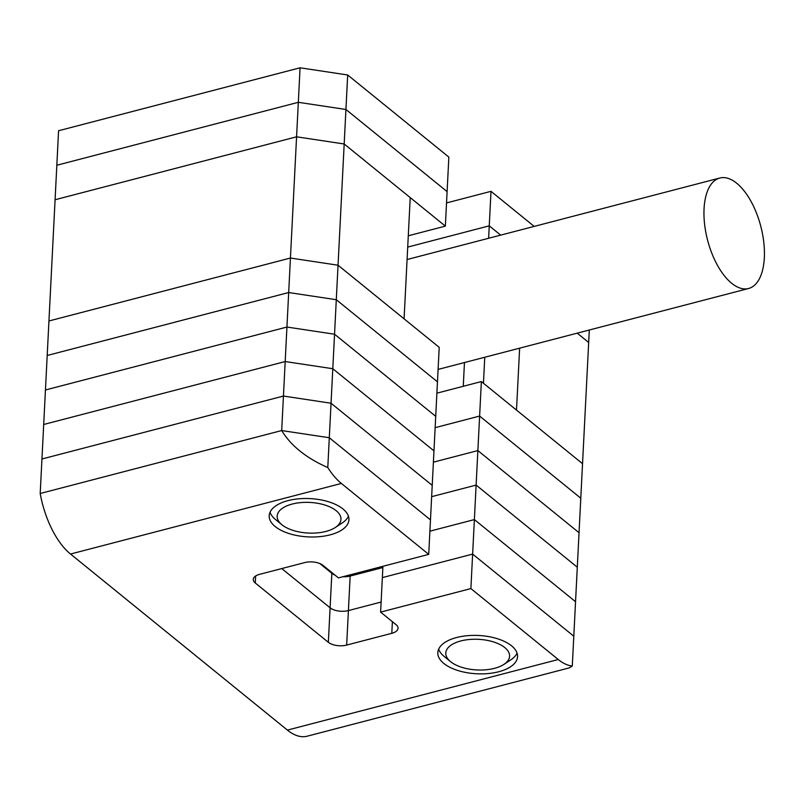 <?xml version="1.0" encoding="UTF-8"?>
<svg xmlns="http://www.w3.org/2000/svg" width="804" height="804" viewBox="0 0 804 804"><rect width="100%" height="100%" fill="white"/><g stroke="black" fill="none" stroke-linecap="round" stroke-linejoin="round"><path stroke-width="1.21" d="M338.042 265.219L404.08 318.836L410.221 197.603L344.182 143.986L338.042 265.219L290.435 258.034L296.575 136.811L344.182 143.986L296.575 136.811L55.084 199.744L296.575 136.811L298.324 102.309L56.833 165.242L58.571 130.74L300.073 67.797L347.68 74.983L448.853 157.112L447.104 191.613L345.931 109.485L298.324 102.309L56.833 165.242L48.944 320.977L290.435 258.034L48.944 320.977L47.195 355.479L288.686 292.535L290.435 258.034L338.042 265.219L439.215 347.348L437.466 381.85L336.293 299.721L288.686 292.535L47.195 355.479L45.446 389.98L286.938 327.047L288.686 292.535L336.293 299.721L338.042 265.219M572.287 666.034L569.232 667.893L307.148 736.203A66.531 32.039 -104.6 0 1 287.41 730.102L558.247 659.511A66.531 32.039 75.4 0 0 572.287 666.034L582.538 463.697L516.5 410.09L519.635 348.172M558.247 659.511L470.883 588.588L472.631 554.087L573.805 636.215L472.631 554.087L474.38 519.585L575.543 601.714L474.38 519.585L476.119 485.083L577.292 567.212L476.119 485.083L477.867 450.582L579.041 532.71L477.867 450.582L479.616 416.07L580.789 498.209L479.616 416.07L481.365 381.568L582.538 463.697L588.679 342.474L577.212 333.168L588.679 342.474L589.312 330.012M731.66 283.269A57.084 27.487 75.4 0 0 748.594 288.495A57.084 27.487 75.4 0 0 763.8 242.406A57.084 27.487 75.4 0 0 736.725 183.252A57.084 27.487 75.4 0 0 719.801 178.026A57.084 27.487 75.4 0 0 704.585 224.115A57.084 27.487 75.4 0 0 731.66 283.269M408.291 235.783L445.356 226.125L344.182 143.986L345.931 109.485L298.324 102.309L300.073 67.797M488.631 238.265L489.254 225.844L500.691 235.13L489.254 225.844L407.718 247.089L489.254 225.844L491.003 191.332L446.532 202.93M445.356 226.125L447.104 191.613L345.931 109.485L347.68 74.983M534.188 226.396L491.003 191.332M470.883 588.588L380.604 612.115L382.352 577.614L472.631 554.087L382.352 577.614L382.925 566.307M380.604 612.115L396.06 624.668A13.306 6.392 2.9 0 1 398.06 628.286A13.306 6.392 2.9 0 1 391.799 633.311L346.665 645.079L348.413 610.578L381.116 602.045L348.413 610.578A13.306 6.392 2.9 0 1 330.102 607.814L281.752 568.569L330.102 607.814L331.851 573.312L319.811 563.544L331.851 573.312L331.881 572.569M346.665 645.079A13.306 6.392 2.9 0 1 328.354 642.316L255.28 583A13.306 6.392 2.9 0 1 253.28 579.382A13.306 6.392 2.9 0 1 259.541 574.357L304.676 562.589A13.306 6.392 2.9 0 1 322.987 565.353L338.444 577.895L428.723 554.368L430.472 519.866L329.298 437.738L281.691 430.552L40.2 493.495L45.446 389.98L286.938 327.047L334.544 334.223L336.293 299.721L437.466 381.85L435.718 416.351L334.544 334.223L286.938 327.047L285.189 361.549L43.697 424.482L285.189 361.549L332.796 368.724L334.544 334.223L435.718 416.351L433.969 450.863L332.796 368.724L285.189 361.549L283.44 396.05L41.949 458.994L283.44 396.05L331.047 403.236L283.44 396.05L281.691 430.552L40.2 493.495A66.531 32.039 -104.6 0 0 70.521 554.036L287.41 730.102M432.22 485.365L331.047 403.236L332.796 368.724L433.969 450.863L432.22 485.365L331.047 403.236L329.298 437.738L281.691 430.552C290.998 445.798 306.364 458.129 327.791 467.546L329.298 437.738L430.472 519.866L432.22 485.365M328.354 642.316L330.102 607.814A13.306 6.392 2.9 0 0 348.413 610.578L350.162 576.066L382.865 567.544L350.162 576.066A13.306 6.392 2.9 0 1 342.856 576.749A13.306 6.392 2.9 0 0 350.162 576.066L350.222 574.83M335.027 575.121A13.306 6.392 2.9 0 1 331.851 573.312A13.306 6.392 2.9 0 0 335.027 575.121M474.38 519.585L429.899 531.173L474.38 519.585M456.612 637.522A39.919 19.165 2.9 0 1 497.475 638.738A39.919 19.165 2.9 0 1 517.555 656.647A39.919 19.165 2.9 0 1 498.771 671.742A39.919 19.165 2.9 0 1 457.908 670.516A39.919 19.165 2.9 0 1 437.818 652.607A39.919 19.165 2.9 0 1 456.612 637.522M287.993 500.631A39.919 19.165 2.9 0 1 328.856 501.857A39.919 19.165 2.9 0 1 348.936 519.766A39.919 19.165 2.9 0 1 330.142 534.851A39.919 19.165 2.9 0 1 289.279 533.635A39.919 19.165 2.9 0 1 269.199 515.726A39.919 19.165 2.9 0 1 287.993 500.631M327.791 467.546A66.531 32.039 75.4 0 0 341.358 483.445L70.521 554.036M428.723 554.368L341.358 483.445M479.616 416.07L435.145 427.668L479.616 416.07M481.365 381.568L436.894 393.166M477.867 450.582L433.396 462.169L477.867 450.582M476.119 485.083L431.647 496.671L476.119 485.083M281.983 524.801A31.939 15.336 -177.1 0 0 335.328 527.484A31.939 15.336 -177.1 0 0 336.152 510.681A31.939 15.336 -177.1 0 0 292.234 504.048A31.939 15.336 -177.1 0 0 281.953 524.781A31.939 15.336 -177.1 0 0 281.983 524.801M348.444 516.228A39.919 19.165 2.9 0 1 342.253 522.922L335.328 527.484M275.571 519.575A39.919 19.165 2.9 0 1 275.531 519.545A39.919 19.165 2.9 0 1 270.054 512.259M450.602 661.692A31.939 15.336 -177.1 0 0 503.957 664.365A31.939 15.336 -177.1 0 0 504.771 647.572A31.939 15.336 -177.1 0 0 460.853 640.939A31.939 15.336 -177.1 0 0 450.572 661.662A31.939 15.336 -177.1 0 0 450.602 661.692M517.062 653.119A39.919 19.165 2.9 0 1 510.872 659.803L503.957 664.365M444.19 656.456A39.919 19.165 2.9 0 1 444.15 656.426A39.919 19.165 2.9 0 1 438.672 649.15M484.762 357.257L483.445 383.257M463.265 386.292L464.461 362.554M255.28 583L255.642 575.986M391.799 633.311L392.392 621.693M748.594 288.495L438.09 369.418M719.801 178.026L407.085 259.521M281.953 524.781L275.531 519.545M450.572 661.662L444.15 656.426"/></g></svg>

